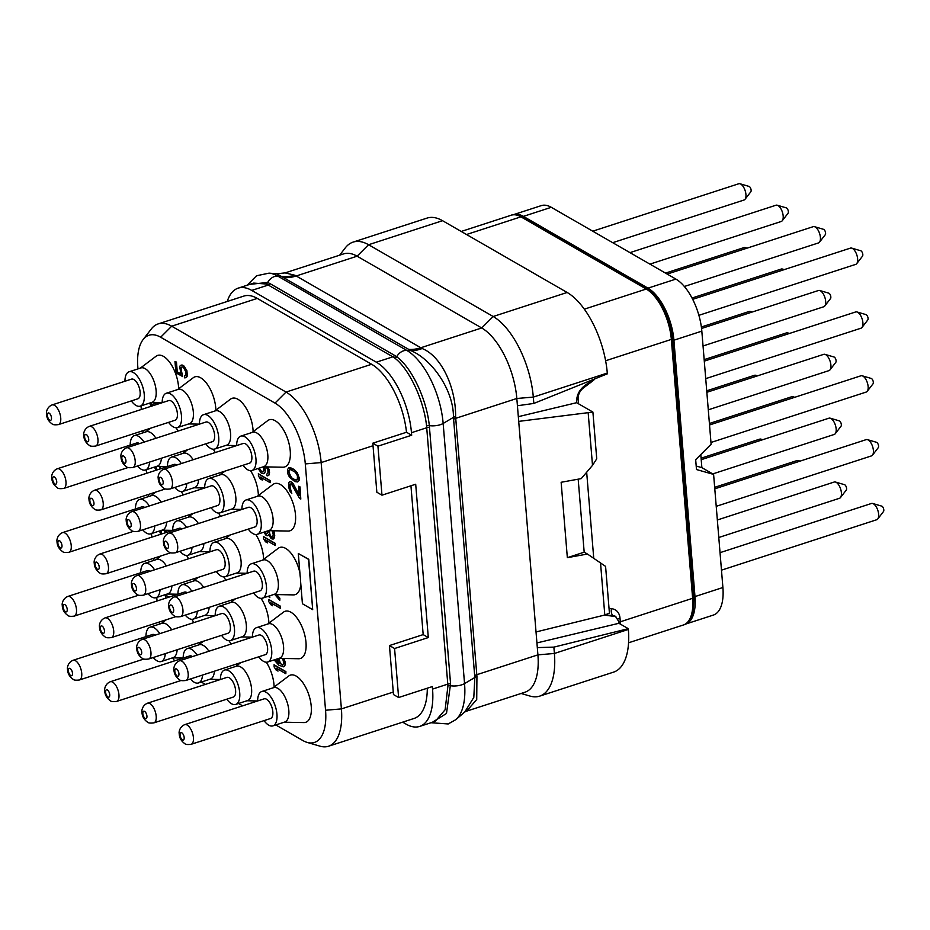 <?xml version="1.0" encoding="UTF-8"?>
<svg xmlns="http://www.w3.org/2000/svg" width="930" height="930" viewBox="0 0 930 930"><rect width="100%" height="100%" fill="white"/><g stroke="black" fill="none" stroke-linecap="round" stroke-linejoin="round"><path stroke-width="1.4" d="M410.944 485.786L423.173 634.609L389.449 645.56L393.274 692.06A57.904 26.738 -108 0 1 393.448 694.547L398.61 697.523L432.334 686.573L432.543 689.084A57.904 26.738 72 0 1 419.651 726.423A57.904 26.738 72 0 1 406.096 724.133L402.655 722.157M227.245 301.471A57.904 26.738 72 0 1 238.196 288.137A57.904 26.738 72 0 1 251.739 290.416L376.336 362.189A57.904 26.738 72 0 1 411.467 432.706L411.676 435.228L406.503 432.252A57.904 26.738 -108 0 0 371.628 364.269L257.285 298.402A57.904 26.738 -108 0 0 243.741 296.112L158.147 323.919A57.904 26.738 72 0 1 171.69 326.198L286.033 392.065A57.904 26.738 72 0 1 321.152 462.582L341.403 708.904A57.904 26.738 72 0 1 328.511 746.244A57.904 26.738 72 0 1 320.036 746.174L307.109 742.396A49.941 23.064 72 0 1 302.738 740.478L275.757 724.935M328.511 746.244L414.106 718.437A57.904 26.738 -108 0 0 427.3 688.212M137.966 368.908L137.849 367.466A49.941 23.064 72 0 1 143.092 339.601A49.941 23.064 72 0 1 160.657 337.23L275.001 403.097A49.941 23.064 72 0 1 305.296 463.919L325.547 710.241A49.941 23.064 72 0 1 307.109 742.396M242.614 705.847L238.533 703.487M205.391 684.399L201.299 682.039M174.607 660.846A49.941 23.064 72 0 1 172.655 657.87M159.553 624.077A49.941 23.064 72 0 1 159.181 622.054M157.054 601.013L156.752 597.42M153.717 560.43L153.543 558.337M151.799 537.168L151.509 533.576M148.463 496.585L148.3 494.493M146.556 473.324L146.254 469.731M143.22 432.752L143.046 430.66M141.302 409.479L141.011 405.887M143.092 339.601L151.334 328.941A57.904 26.738 72 0 1 158.147 323.919M398.61 697.523L394.576 648.512L428.312 637.562L415.698 484.239L381.974 495.19L376.848 492.237L373.023 445.737A57.904 26.738 -108 0 0 372.779 443.203L406.503 432.252M381.974 495.19L377.94 446.179L372.779 443.203M377.94 446.179L411.676 435.228M376.336 362.189L392.855 356.829L394.866 358.19C408.863 368.664 423.778 399.726 426.568 425.94L447.935 685.922L445.133 709.73L435.17 721.378L419.651 726.423M238.196 288.137L253.716 283.092L266.073 283.999L268.259 285.057L251.739 290.416M432.543 689.084L447.818 684.12A2.755 1.116 175.3 0 1 450.573 683.887L446.493 713.473L432.322 722.296M249.856 284.348L267.677 282.464L269.956 283.604A2.755 2.174 119.9 0 1 268.259 285.057L392.855 356.829A2.755 2.174 119.9 0 0 394.553 355.376L396.68 356.771C411.293 367.048 426.661 398.854 429.311 425.626L450.573 683.887M276.791 273.769L269.061 273.141A59.985 27.702 72 0 1 277.768 276.094L281.976 276.373A41.164 35.793 119.1 0 0 294.973 275.268L285.092 272.897L276.791 273.769L410.979 350.68C431.95 359.399 453.759 390.216 453.445 417.361L474.823 677.505L473.812 697.407L464.814 711.927L455.84 719.634A59.985 27.702 72 0 0 464.547 683.608A11.032 4.452 175.3 0 1 450.701 685.77A2.755 1.163 177.5 0 0 447.935 685.922M266.073 283.999A2.755 2.174 111.7 0 0 267.677 282.464A11.032 8.707 119.9 0 1 277.768 276.094L406.759 350.401L410.979 350.68A41.164 28.551 120.5 0 0 422.139 348.518C441.89 356.376 455.991 388.182 455.595 416.675L476.939 676.342L476.718 699.558L466.535 711.183L525.008 692.199A57.904 26.738 72 0 0 537.912 654.86L516.824 398.482L533.308 397.098A66.17 30.551 -108 0 0 493.167 316.502L567.149 292.473A66.17 30.551 -108 0 1 607.29 373.07L607.348 373.825L533.832 403.434L533.308 397.098L607.29 373.07M294.973 275.268L422.139 348.518M285.092 272.897L343.565 253.913A57.904 26.738 72 0 1 357.108 256.192L296.066 276.024A41.362 32.655 119.9 0 1 283.952 277.617M408.549 349.401A41.362 32.655 119.9 0 0 420.674 347.797L481.705 327.965L357.108 256.192L368.571 244.73A66.17 30.551 -108 0 0 353.086 242.114A66.17 30.551 -108 0 0 345.297 247.868L339.648 255.18M567.149 292.473L442.552 220.701L368.571 244.73L493.167 316.502L481.705 327.965A57.904 26.738 72 0 1 516.824 398.482L455.665 418.349A8.277 3.336 175.3 0 0 453.538 419.279M521.102 693.466L529.972 696.059A66.17 30.551 -108 0 0 539.656 696.14A66.17 30.551 -108 0 0 554.396 653.465L553.873 647.117L537.308 647.606M536.924 642.932L618.915 623.286L628.296 628.68L553.873 647.117M628.296 628.68L628.366 629.436A66.17 30.551 -108 0 1 613.626 672.111L539.656 696.14M604.907 614.974L613.172 615.637A8.277 6.533 -60.1 0 1 615.416 616.323L618.775 621.519L618.915 623.286M592.689 379.731L584.598 385.729C578.995 390.205 576.333 395.866 576.635 402.702L592.898 412.071L518.707 421.383M518.324 416.675L576.635 402.702M442.552 220.701A66.17 30.551 -108 0 0 427.068 218.085L353.086 242.114M517.429 405.747L533.832 403.434M536.029 631.958L604.802 615.009L609.429 613.149L605.581 566.393L587.446 554.036L567.347 557.675L561.139 482.275L581.238 478.625L592.503 465.36L588.213 413.234M593.747 558.302L586.667 472.231M592.503 465.36L596.735 458.816L592.898 412.071M615.893 616.602L604.43 615.102M685.166 624.228A42.733 19.728 -108 0 0 685.468 624.135A42.733 19.728 -108 0 0 694.989 596.572L673.913 340.206A42.733 19.728 -108 0 0 647.989 288.149L523.381 216.376A42.733 19.728 -108 0 0 513.383 214.691A42.733 19.728 -108 0 0 513.104 214.784M685.468 624.135L713.38 615.067A42.733 19.728 -108 0 0 722.901 587.516L713.601 474.405L696.477 469.534L695.675 459.687L711.113 444.238L701.825 331.138A42.733 19.728 -108 0 0 675.901 279.093L551.292 207.309A42.733 19.728 -108 0 0 541.295 205.623L513.383 214.691M713.601 474.405L701.871 467.651L700.79 454.561M701.871 467.651L696.198 466.035M692.699 299.344L850.45 248.112A8.544 3.941 72 0 1 851.706 248.112A8.544 3.941 72 0 1 852.45 248.45A8.544 3.941 -108 0 1 857.053 255.704A8.544 3.941 -108 0 1 856.739 263.62A8.544 3.941 -108 0 1 855.74 264.364L698.883 315.317M856.739 263.62L862.505 256.169A2.976 1.372 -108 0 0 862.61 253.402A2.976 1.372 -108 0 0 861.017 250.879A2.976 1.372 72 0 0 860.75 250.763L851.706 248.112M704.289 361.131L855.705 311.945A8.544 3.941 72 0 1 856.949 311.957A8.544 3.941 72 0 1 857.704 312.282A8.544 3.941 -108 0 1 862.308 319.548A8.544 3.941 -108 0 1 861.994 327.465A8.544 3.941 -108 0 1 860.982 328.209L705.719 378.638M861.994 327.465L867.748 320.001A2.976 1.372 -108 0 0 867.864 317.246A2.976 1.372 -108 0 0 866.26 314.724A2.976 1.372 72 0 0 866.004 314.607L856.949 311.957M709.532 424.975L860.948 375.79A8.544 3.941 72 0 1 862.203 375.801A8.544 3.941 72 0 1 862.947 376.127A8.544 3.941 -108 0 1 867.551 383.393A8.544 3.941 -108 0 1 867.237 391.309A8.544 3.941 -108 0 1 866.237 392.053L710.973 442.482M867.237 391.309L873.003 383.846A2.976 1.372 -108 0 0 873.107 381.091A2.976 1.372 -108 0 0 871.515 378.568A2.976 1.372 72 0 0 871.247 378.452L862.203 375.801M714.786 488.82L866.202 439.634A8.544 3.941 72 0 1 867.446 439.646A8.544 3.941 72 0 1 868.202 439.971A8.544 3.941 -108 0 1 872.805 447.225A8.544 3.941 -108 0 1 872.491 455.154A8.544 3.941 -108 0 1 871.48 455.898L716.228 506.327M872.491 455.154L878.246 447.69A2.976 1.372 -108 0 0 878.362 444.935A2.976 1.372 -108 0 0 876.758 442.401A2.976 1.372 72 0 0 876.502 442.296L867.446 439.646M720.029 552.664L871.445 503.479A8.544 3.941 72 0 1 872.7 503.49A8.544 3.941 72 0 1 873.444 503.816A8.544 3.941 -108 0 1 878.048 511.07A8.544 3.941 -108 0 1 877.734 518.998A8.544 3.941 -108 0 1 876.734 519.731L721.471 570.16M877.734 518.998L883.5 511.535A2.976 1.372 -108 0 0 883.605 508.78A2.976 1.372 -108 0 0 882.012 506.246A2.976 1.372 72 0 0 881.745 506.129L872.7 503.49M667.205 274.083L813.215 226.664A8.544 3.941 72 0 1 814.471 226.664A8.544 3.941 72 0 1 815.226 227.001A8.544 3.941 -108 0 1 819.818 234.255A8.544 3.941 -108 0 1 819.504 242.172A8.544 3.941 -108 0 1 818.505 242.916L684.352 286.487M819.504 242.172L825.27 234.72A2.976 1.372 -108 0 0 825.387 231.954A2.976 1.372 -108 0 0 823.782 229.431A2.976 1.372 72 0 0 823.515 229.315L814.471 226.664M701.557 328.476L818.47 290.497A8.544 3.941 72 0 1 819.725 290.509A8.544 3.941 72 0 1 820.469 290.834A8.544 3.941 -108 0 1 825.073 298.1A8.544 3.941 -108 0 1 824.759 306.017A8.544 3.941 -108 0 1 823.748 306.761L703.034 345.972M824.759 306.017L830.525 298.553A2.976 1.372 -108 0 0 830.63 295.798A2.976 1.372 -108 0 0 829.025 293.276A2.976 1.372 72 0 0 828.769 293.159L819.725 290.509M706.846 392.309L823.724 354.342A8.544 3.941 72 0 1 824.968 354.353A8.544 3.941 72 0 1 825.724 354.679A8.544 3.941 -108 0 1 830.316 361.944A8.544 3.941 -108 0 1 830.002 369.861A8.544 3.941 -108 0 1 829.002 370.605L708.288 409.816M830.002 369.861L835.768 362.398A2.976 1.372 -108 0 0 835.884 359.643A2.976 1.372 -108 0 0 834.28 357.12A2.976 1.372 72 0 0 834.012 357.004L824.968 354.353M701.22 459.687L828.967 418.186A8.544 3.941 72 0 1 830.223 418.198A8.544 3.941 72 0 1 830.967 418.523A8.544 3.941 -108 0 1 835.57 425.777A8.544 3.941 -108 0 1 835.256 433.706A8.544 3.941 -108 0 1 834.245 434.45L712.74 473.916M835.256 433.706L841.022 426.242A2.976 1.372 -108 0 0 841.127 423.487A2.976 1.372 -108 0 0 839.523 420.953A2.976 1.372 72 0 0 839.267 420.848L830.223 418.198M717.344 519.986L834.222 482.031A8.544 3.941 72 0 1 835.466 482.042A8.544 3.941 72 0 1 836.221 482.368A8.544 3.941 -108 0 1 840.813 489.622A8.544 3.941 -108 0 1 840.499 497.55A8.544 3.941 -108 0 1 839.499 498.282L718.785 537.494M840.499 497.55L846.265 490.087A2.976 1.372 -108 0 0 846.381 487.332A2.976 1.372 -108 0 0 844.777 484.797A2.976 1.372 72 0 0 844.51 484.681L835.466 482.042M629.982 252.635L775.992 205.216A8.544 3.941 72 0 1 777.236 205.216A8.544 3.941 72 0 1 777.992 205.542A8.544 3.941 -108 0 1 782.595 212.807A8.544 3.941 -108 0 1 782.269 220.724A8.544 3.941 -108 0 1 781.27 221.468L649.931 264.132M782.269 220.724L788.036 213.272A2.976 1.372 -108 0 0 788.152 210.506A2.976 1.372 -108 0 0 786.548 207.983A2.976 1.372 72 0 0 786.28 207.867L777.236 205.216M692.013 298.03L781.235 269.049A8.544 3.941 72 0 1 782.49 269.061A8.544 3.941 72 0 1 783.234 269.386A8.544 3.941 -108 0 1 783.792 269.758M704.161 359.631L786.489 332.894A8.544 3.941 72 0 1 787.733 332.905A8.544 3.941 72 0 1 788.489 333.231A8.544 3.941 -108 0 1 789.035 333.603M709.416 423.476L791.732 396.738A8.544 3.941 72 0 1 792.988 396.75A8.544 3.941 72 0 1 793.732 397.075A8.544 3.941 -108 0 1 794.29 397.447M714.659 487.32L796.987 460.583A8.544 3.941 72 0 1 798.231 460.594A8.544 3.941 72 0 1 798.986 460.92A8.544 3.941 -108 0 1 799.533 461.292M592.747 231.186L738.757 183.756A8.544 3.941 72 0 1 740.001 183.768A8.544 3.941 72 0 1 740.757 184.094A8.544 3.941 -108 0 1 745.36 191.359A8.544 3.941 -108 0 1 745.046 199.276A8.544 3.941 -108 0 1 744.035 200.02L612.696 242.684M745.046 199.276L750.801 191.813A2.976 1.372 -108 0 0 750.917 189.057A2.976 1.372 -108 0 0 749.313 186.535A2.976 1.372 72 0 0 749.057 186.419L740.001 183.768M665.508 273.106L744 247.601A8.544 3.941 72 0 1 745.256 247.613A8.544 3.941 72 0 1 746 247.938A8.544 3.941 -108 0 1 746.558 248.31M701.36 327L749.255 311.445A8.544 3.941 72 0 1 750.498 311.457A8.544 3.941 72 0 1 751.254 311.783A8.544 3.941 -108 0 1 751.8 312.154M706.73 390.809L754.497 375.29A8.544 3.941 72 0 1 755.753 375.301A8.544 3.941 72 0 1 756.497 375.627A8.544 3.941 -108 0 1 757.055 375.999M701.092 458.188L759.752 439.134A8.544 3.941 72 0 1 760.996 439.146A8.544 3.941 72 0 1 761.751 439.472A8.544 3.941 -108 0 1 762.298 439.844M604.802 615.009L600.524 562.883M587.446 554.036L584.214 552.176L567.347 557.675M578.181 479.183L584.18 552.211M389.449 645.56L394.576 648.512M423.173 634.609L428.312 637.562M263.155 466.837L282.906 467.209A24.819 11.462 -108 0 0 290.241 450.945A24.819 11.462 -108 0 0 281.36 426.614A24.819 11.462 -108 0 0 267.759 420.593L252.007 432.497M268.41 530.681L288.149 531.053A24.819 11.462 -108 0 0 295.496 514.79A24.819 11.462 -108 0 0 286.614 490.459A24.819 11.462 -108 0 0 273.013 484.437L257.25 496.329M282.732 664.996L280.5 663.706L278.872 658.382L298.646 658.731A24.819 11.462 -108 0 0 305.993 642.467A24.819 11.462 -108 0 0 297.112 618.136A24.819 11.462 -108 0 0 283.511 612.126L267.747 624.018M284.15 722.215L303.901 722.575A24.819 11.462 -108 0 0 311.236 706.312A24.819 11.462 -108 0 0 302.355 681.981A24.819 11.462 -108 0 0 288.753 675.971L273.002 687.863M253.123 431.648A24.819 11.462 -108 0 0 253.007 429.497A24.819 11.462 -108 0 0 244.125 405.166A24.819 11.462 -108 0 0 230.535 399.144L214.772 411.048M258.377 495.481A24.819 11.462 -108 0 0 258.261 493.342A24.819 11.462 -108 0 0 250.542 470.685M263.62 559.325A24.819 11.462 -108 0 0 263.504 557.175A24.819 11.462 -108 0 0 255.797 534.529M268.875 623.17A24.819 11.462 -108 0 0 268.758 621.019A24.819 11.462 -108 0 0 261.039 598.362M274.118 687.014A24.819 11.462 -108 0 0 274.001 684.864A24.819 11.462 -108 0 0 266.294 662.207M215.888 410.2A24.819 11.462 -108 0 0 215.772 408.049A24.819 11.462 -108 0 0 206.902 383.718A24.819 11.462 -108 0 0 193.301 377.696L177.537 389.6M221.142 474.033A24.819 11.462 -108 0 0 221.061 472.394M215.26 452.538A24.819 11.462 -108 0 0 213.307 449.237M226.397 537.877A24.819 11.462 -108 0 0 226.316 536.238M220.515 516.383A24.819 11.462 -108 0 0 218.562 513.081M231.64 601.722A24.819 11.462 -108 0 0 231.558 600.083M225.757 580.227A24.819 11.462 -108 0 0 223.805 576.914M236.894 665.566A24.819 11.462 -108 0 0 236.813 663.927M231.012 644.072A24.819 11.462 -108 0 0 229.059 640.758M178.665 388.74A24.819 11.462 -108 0 0 178.537 386.601A24.819 11.462 -108 0 0 169.667 362.27A24.819 11.462 -108 0 0 156.066 356.248L140.302 368.141M183.907 452.585A24.819 11.462 -108 0 0 183.826 450.945M178.037 431.09A24.819 11.462 -108 0 0 176.084 427.788M189.162 516.429A24.819 11.462 -108 0 0 189.081 514.79M183.28 494.934A24.819 11.462 -108 0 0 181.327 491.621M194.405 580.274A24.819 11.462 -108 0 0 194.324 578.634M188.534 558.779A24.819 11.462 -108 0 0 186.581 555.466M199.659 644.118A24.819 11.462 -108 0 0 199.578 642.479M193.777 622.623A24.819 11.462 -108 0 0 191.824 619.31M169.051 597.106L165.075 594.816L165.807 598.164M171.004 530.925L170.353 530.332M166.726 532.32L165.621 530.251M161.774 533.925L160.983 530.495M157.193 469.871L155.81 466.627M160.657 468.743L160.611 466.407M165.156 467.279L164.831 466.488M157.263 404.294L157.124 402.597M155.566 404.015L152.985 402.527M180.897 373.906L177.258 371.814L176.456 362.096L174.98 361.445L175.921 372.849L182.64 376.511L181.059 368.896L182.082 366.815M185.454 375.708L184.489 375.86L184.652 377.871L186.512 377.348L187.116 376.104L186.674 370.745L184.71 367.059L182.408 365.095L180.304 365.478L179.688 366.722L181.013 374.186L177.026 371.884L176.223 362.165L174.98 361.445M185.593 377.778L187.349 376.034L186.907 370.663L183.64 365.595L181.222 365.037M285.836 673.692L285.905 671.6L274.176 664.845L274.106 666.938L276.024 669.949L278.012 671.1L276.105 668.089L285.836 673.692L285.673 671.681L273.943 664.927M278.012 671.1L276.547 668.345M278.942 663.45L275.35 659.521M274.176 659.905L278.709 665.113L283.371 666.845L285.126 665.09L284.045 658.463M280.465 608.336L280.523 606.255L268.805 599.501L268.735 601.582L270.642 604.605L272.641 605.756L270.735 602.733L280.465 608.336L280.29 606.325L268.572 599.571M272.641 605.756L271.176 602.989M268.293 596.269L269.828 597.537L269.688 595.816M274.827 594.549L279.802 600.292L279.872 598.211L276.721 594.584M275.292 545.503L275.361 543.422L263.632 536.657L263.562 538.749L265.48 541.76L267.48 542.911L265.562 539.9L275.292 545.503L275.129 543.492L263.399 536.738M267.48 542.911L266.003 540.156M263.829 532.169L266.143 535.448L267.84 535.785L268.7 534.68L271.165 538.656L273.106 539.133L274.734 535.703L273.711 530.786M270.13 482.67L270.2 480.577L258.47 473.823L258.401 475.916L260.319 478.927L262.307 480.078L260.4 477.055L270.13 482.67L269.967 480.659L258.238 473.905M262.307 480.078L260.842 477.311M266.364 466.906L267.921 470.22L267.91 473.091L266.805 474.044L266.945 475.718L267.666 475.823L268.817 475.311L269.537 472.533L267.921 466.93M258.18 468.464L261.26 473.091L263.446 473.707L265.213 471.963L264.771 466.872M300.797 499.061L300.041 486.913L298.565 486.274L299.332 495.655L291.322 482.112L289.858 481.577L288.974 482.345L288.602 486.611L289.66 490.726L291.788 493.551L289.776 486.32L290.3 484.065L291.497 484.123L299.553 498.341L300.797 499.061L299.809 486.995L298.565 486.274M299.286 495.062L293.392 484.042L291.555 482.031L289.858 481.577M291.788 493.551L290.114 487.587L290.114 484.716L290.997 483.833M297.728 481.961L299.239 480.078L299.321 478.206L297.193 472.51L294.089 469.441L290.625 467.767L288.73 467.837L287.451 469.662L287.777 473.684L289.497 477.218L294.845 481.577L297.728 481.961L299.007 480.147L297.798 474.021L293.857 469.522L288.73 467.837M312.689 609.662L308.783 559.325L298.298 553.49L300.134 575.81A24.726 11.416 -108 0 1 300.46 578.681A24.726 11.416 -108 0 1 300.588 581.424L302.424 603.756L312.689 609.662L308.551 559.395L298.298 553.49M299.89 572.892A24.819 11.462 -108 0 0 278.256 548.282L262.504 560.174M273.653 594.526L293.403 594.886A24.819 11.462 -108 0 0 300.797 583.912M251.925 470.487L263.783 466.639A18.054 8.335 -108 0 0 267.805 454.991A18.054 8.335 72 0 0 252.635 432.287L240.765 436.135A18.054 8.335 72 0 1 255.948 458.85A18.054 8.335 -108 0 1 251.925 470.487A18.054 8.335 -108 0 1 243.044 465.256M225.932 445.389L236.65 445.586A18.054 8.335 72 0 1 240.765 436.135M243.149 443.482A10.335 4.778 72 0 1 245.567 443.889A10.335 4.778 72 0 1 251.507 454.189A10.335 4.778 72 0 1 249.542 463.152L170.132 488.948A10.335 4.778 -108 0 0 172.096 479.985A10.335 4.778 -108 0 0 166.156 469.685A10.335 4.778 72 0 0 163.738 469.278L243.149 443.482M161.425 484.518A3.86 1.779 -108 0 0 163.18 482.182A3.86 1.779 -108 0 0 160.844 477.474A3.86 1.779 72 0 0 159.077 479.81A3.86 1.779 72 0 0 161.425 484.518M257.18 534.332L269.037 530.484A18.054 8.335 -108 0 0 273.06 518.835A18.054 8.335 72 0 0 257.877 496.132L246.02 499.98A18.054 8.335 72 0 1 261.202 522.695A18.054 8.335 -108 0 1 257.18 534.332A18.054 8.335 -108 0 1 248.287 529.1M241.905 509.442A18.054 8.335 72 0 1 246.02 499.98M248.403 507.327A10.335 4.778 72 0 1 250.821 507.734A10.335 4.778 72 0 1 256.761 518.033A10.335 4.778 72 0 1 254.785 526.996L175.375 552.78A10.335 4.778 -108 0 0 177.351 543.818A10.335 4.778 -108 0 0 171.411 533.529A10.335 4.778 72 0 0 168.993 533.123L248.403 507.327M166.668 548.351A3.86 1.779 -108 0 0 168.435 546.015A3.86 1.779 -108 0 0 166.086 541.318A3.86 1.779 72 0 0 164.331 543.655A3.86 1.779 72 0 0 166.668 548.351M267.677 662.021L279.535 658.161A18.054 8.335 -108 0 0 283.557 646.524A18.054 8.335 72 0 0 268.375 623.821L256.517 627.669A18.054 8.335 72 0 1 271.7 650.372A18.054 8.335 -108 0 1 267.677 662.021A18.054 8.335 -108 0 1 258.784 656.789M241.672 636.922L252.402 637.12A18.054 8.335 72 0 1 256.517 627.669M258.9 635.016A10.335 4.778 72 0 1 261.318 635.423A10.335 4.778 72 0 1 267.259 645.711A10.335 4.778 72 0 1 265.283 654.673L185.872 680.469A10.335 4.778 -108 0 0 187.848 671.507A10.335 4.778 -108 0 0 181.908 661.207A10.335 4.778 72 0 0 179.49 660.8L258.9 635.016M177.165 676.04A3.86 1.779 -108 0 0 178.932 673.704A3.86 1.779 -108 0 0 176.584 669.007A3.86 1.779 72 0 0 174.828 671.344A3.86 1.779 72 0 0 177.165 676.04M272.92 725.865L284.778 722.006A18.054 8.335 -108 0 0 288.812 710.369A18.054 8.335 72 0 0 273.629 687.654L261.76 691.513A18.054 8.335 72 0 1 276.942 714.217A18.054 8.335 -108 0 1 272.92 725.865A18.054 8.335 -108 0 1 264.039 720.634M246.927 700.767L257.645 700.964A18.054 8.335 72 0 1 261.76 691.513M264.143 698.849A10.335 4.778 72 0 1 266.573 699.255A10.335 4.778 72 0 1 272.502 709.555A10.335 4.778 72 0 1 270.537 718.518L191.127 744.314A10.335 4.778 -108 0 0 193.091 735.351A10.335 4.778 -108 0 0 187.151 725.051A10.335 4.778 72 0 0 184.733 724.644L264.143 698.849M182.419 739.885A3.86 1.779 -108 0 0 184.175 737.548A3.86 1.779 -108 0 0 181.838 732.852A3.86 1.779 72 0 0 180.071 735.188A3.86 1.779 72 0 0 182.419 739.885M214.691 449.039L226.56 445.191A18.054 8.335 -108 0 0 230.582 433.543A18.054 8.335 72 0 0 215.4 410.839L203.531 414.687A18.054 8.335 72 0 1 218.713 437.402A18.054 8.335 -108 0 1 214.691 449.039A18.054 8.335 -108 0 1 205.809 443.808M188.697 423.941L199.415 424.138A18.054 8.335 72 0 1 203.531 414.687M205.925 422.034A10.335 4.778 72 0 1 208.343 422.441A10.335 4.778 72 0 1 214.272 432.741A10.335 4.778 72 0 1 212.307 441.704L132.897 467.499A10.335 4.778 -108 0 0 134.862 458.537A10.335 4.778 -108 0 0 128.921 448.237A10.335 4.778 72 0 0 126.503 447.83L205.925 422.034M124.19 463.07A3.86 1.779 -108 0 0 125.945 460.734A3.86 1.779 -108 0 0 123.609 456.026A3.86 1.779 72 0 0 121.842 458.362A3.86 1.779 72 0 0 124.19 463.07M219.945 512.883L231.803 509.036A18.054 8.335 -108 0 0 235.825 497.387A18.054 8.335 72 0 0 220.643 474.684L208.785 478.531A18.054 8.335 72 0 1 223.967 501.247A18.054 8.335 -108 0 1 219.945 512.883A18.054 8.335 -108 0 1 211.052 507.652M204.67 487.994A18.054 8.335 72 0 1 208.785 478.531M211.168 485.879A10.335 4.778 72 0 1 213.586 486.285A10.335 4.778 72 0 1 219.527 496.585A10.335 4.778 72 0 1 217.562 505.548L138.14 531.332A10.335 4.778 -108 0 0 140.116 522.369A10.335 4.778 -108 0 0 134.176 512.081A10.335 4.778 72 0 0 131.758 511.674L211.168 485.879M129.433 526.903A3.86 1.779 -108 0 0 131.2 524.567A3.86 1.779 -108 0 0 128.852 519.87A3.86 1.779 72 0 0 127.096 522.207A3.86 1.779 72 0 0 129.433 526.903M225.188 576.728L237.057 572.88A18.054 8.335 -108 0 0 241.079 561.232A18.054 8.335 72 0 0 225.897 538.528L214.028 542.376A18.054 8.335 72 0 1 229.21 565.08A18.054 8.335 -108 0 1 225.188 576.728A18.054 8.335 -108 0 1 216.306 571.497M199.194 551.63L209.913 551.827A18.054 8.335 72 0 1 214.028 542.376M216.423 549.723A10.335 4.778 72 0 1 218.841 550.13A10.335 4.778 72 0 1 224.769 560.418A10.335 4.778 72 0 1 222.805 569.381L143.394 595.177A10.335 4.778 -108 0 0 145.359 586.214A10.335 4.778 -108 0 0 139.43 575.926A10.335 4.778 72 0 0 137.001 575.519L216.423 549.723M134.687 590.748A3.86 1.779 -108 0 0 136.443 588.411A3.86 1.779 -108 0 0 134.106 583.715A3.86 1.779 72 0 0 132.339 586.051A3.86 1.779 72 0 0 134.687 590.748M230.442 640.572L242.3 636.713A18.054 8.335 -108 0 0 246.322 625.076A18.054 8.335 72 0 0 231.14 602.361L219.282 606.221A18.054 8.335 72 0 1 234.465 628.924A18.054 8.335 -108 0 1 230.442 640.572A18.054 8.335 -108 0 1 221.549 635.341M204.437 615.474L215.167 615.672A18.054 8.335 72 0 1 219.282 606.221M221.666 613.567A10.335 4.778 72 0 1 224.084 613.974A10.335 4.778 72 0 1 230.024 624.263A10.335 4.778 72 0 1 228.059 633.225L148.637 659.021A10.335 4.778 -108 0 0 150.614 650.058A10.335 4.778 -108 0 0 144.673 639.759A10.335 4.778 72 0 0 142.255 639.352L221.666 613.567M139.93 654.592A3.86 1.779 -108 0 0 141.697 652.256A3.86 1.779 -108 0 0 139.349 647.559A3.86 1.779 72 0 0 137.594 649.896A3.86 1.779 72 0 0 139.93 654.592M235.685 704.417L247.554 700.557A18.054 8.335 -108 0 0 251.577 688.921A18.054 8.335 72 0 0 236.394 666.206L224.525 670.065A18.054 8.335 72 0 1 239.708 692.769A18.054 8.335 -108 0 1 235.685 704.417A18.054 8.335 -108 0 1 226.804 699.186M209.692 679.319L220.41 679.516A18.054 8.335 72 0 1 224.525 670.065M226.92 677.4A10.335 4.778 72 0 1 229.338 677.807A10.335 4.778 72 0 1 235.267 688.107A10.335 4.778 72 0 1 233.302 697.07L153.892 722.866A10.335 4.778 -108 0 0 155.856 713.903A10.335 4.778 -108 0 0 149.928 703.603A10.335 4.778 72 0 0 147.498 703.196L226.92 677.4M145.185 718.437A3.86 1.779 -108 0 0 146.94 716.1A3.86 1.779 -108 0 0 144.603 711.404A3.86 1.779 72 0 0 142.836 713.74A3.86 1.779 72 0 0 145.185 718.437M177.456 427.591L189.325 423.743A18.054 8.335 -108 0 0 193.347 412.095A18.054 8.335 72 0 0 178.165 389.391L166.307 393.239A18.054 8.335 72 0 1 181.478 415.954A18.054 8.335 -108 0 1 177.456 427.591A18.054 8.335 -108 0 1 168.574 422.36M151.462 402.492L162.18 402.69A18.054 8.335 72 0 1 166.307 393.239M168.69 400.586A10.335 4.778 72 0 1 171.108 400.993A10.335 4.778 72 0 1 177.049 411.293A10.335 4.778 72 0 1 175.073 420.255L95.662 446.051A10.335 4.778 -108 0 0 97.627 437.088A10.335 4.778 -108 0 0 91.698 426.789A10.335 4.778 72 0 0 89.28 426.382L168.69 400.586M86.955 441.622A3.86 1.779 -108 0 0 88.722 439.286A3.86 1.779 -108 0 0 86.374 434.577A3.86 1.779 72 0 0 84.607 436.914A3.86 1.779 72 0 0 86.955 441.622M174.77 487.436A18.054 8.335 -108 0 0 182.71 491.435L194.568 487.587A18.054 8.335 -108 0 0 198.636 479.682M167.435 466.546A18.054 8.335 72 0 1 171.55 457.083L183.408 453.236A18.054 8.335 72 0 1 193.161 459.722M171.55 457.083A18.054 8.335 72 0 1 181.292 463.57M182.71 491.435A18.054 8.335 -108 0 0 186.779 483.53M165.389 488.948L100.917 509.884A10.335 4.778 -108 0 0 102.881 500.921A10.335 4.778 -108 0 0 96.941 490.633A10.335 4.778 72 0 0 94.523 490.226L173.933 464.43A10.335 4.778 72 0 1 176.351 464.837A10.335 4.778 72 0 1 176.712 465.058M92.198 505.455A3.86 1.779 -108 0 0 93.965 503.118A3.86 1.779 -108 0 0 91.628 498.422A3.86 1.779 72 0 0 89.861 500.759A3.86 1.779 72 0 0 92.198 505.455M180.025 551.281A18.054 8.335 -108 0 0 187.953 555.28L199.822 551.432A18.054 8.335 -108 0 0 203.891 543.527M161.959 530.181L172.678 530.379A18.054 8.335 72 0 1 176.805 520.928L188.662 517.08A18.054 8.335 72 0 1 198.404 523.567M176.805 520.928A18.054 8.335 72 0 1 186.546 527.415M187.953 555.28A18.054 8.335 -108 0 0 192.022 547.375M170.632 552.792L106.159 573.729A10.335 4.778 -108 0 0 108.124 564.766A10.335 4.778 -108 0 0 102.195 554.478A10.335 4.778 72 0 0 99.777 554.059L179.188 528.275A10.335 4.778 72 0 1 181.606 528.682A10.335 4.778 72 0 1 181.966 528.903M97.452 569.3A3.86 1.779 -108 0 0 99.219 566.963A3.86 1.779 -108 0 0 96.871 562.266A3.86 1.779 72 0 0 95.104 564.603A3.86 1.779 72 0 0 97.452 569.3M185.268 615.125A18.054 8.335 -108 0 0 193.208 619.124L205.065 615.265A18.054 8.335 -108 0 0 209.134 607.371M167.202 594.026L177.932 594.224A18.054 8.335 72 0 1 182.048 584.772L193.905 580.913A18.054 8.335 72 0 1 203.658 587.411M182.048 584.772A18.054 8.335 72 0 1 191.789 591.259M193.208 619.124A18.054 8.335 -108 0 0 197.276 611.219M175.886 616.637L111.414 637.573A10.335 4.778 -108 0 0 113.379 628.61A10.335 4.778 -108 0 0 107.438 618.311A10.335 4.778 72 0 0 105.02 617.904L184.431 592.108A10.335 4.778 72 0 1 186.849 592.526A10.335 4.778 72 0 1 187.209 592.747M102.695 633.144A3.86 1.779 -108 0 0 104.462 630.807A3.86 1.779 -108 0 0 102.126 626.111A3.86 1.779 72 0 0 100.359 628.448A3.86 1.779 72 0 0 102.695 633.144M190.522 678.958A18.054 8.335 -108 0 0 198.45 682.969L210.32 679.109A18.054 8.335 -108 0 0 214.388 671.204M172.457 657.87L183.175 658.068A18.054 8.335 72 0 1 187.302 648.617L199.16 644.757A18.054 8.335 72 0 1 208.901 651.256M187.302 648.617A18.054 8.335 72 0 1 197.044 655.104M198.45 682.969A18.054 8.335 -108 0 0 202.519 675.064M181.129 680.469L116.657 701.418A10.335 4.778 -108 0 0 118.622 692.455A10.335 4.778 -108 0 0 112.693 682.155A10.335 4.778 72 0 0 110.275 681.748L189.685 655.952A10.335 4.778 72 0 1 192.103 656.359A10.335 4.778 72 0 1 192.464 656.592M107.95 696.989A3.86 1.779 -108 0 0 109.717 694.652A3.86 1.779 -108 0 0 107.369 689.955A3.86 1.779 72 0 0 105.613 692.292A3.86 1.779 72 0 0 107.95 696.989M140.221 406.143L152.09 402.295A18.054 8.335 -108 0 0 156.112 390.647A18.054 8.335 72 0 0 140.93 367.943L129.072 371.791A18.054 8.335 72 0 1 144.255 394.506A18.054 8.335 -108 0 1 140.221 406.143A18.054 8.335 -108 0 1 131.339 400.911M124.946 381.254A18.054 8.335 72 0 1 129.072 371.791M131.456 379.138A10.335 4.778 72 0 1 133.874 379.545A10.335 4.778 72 0 1 139.814 389.844A10.335 4.778 72 0 1 137.838 398.807L58.427 424.603A10.335 4.778 -108 0 0 60.404 415.64A10.335 4.778 -108 0 0 54.463 405.341A10.335 4.778 72 0 0 52.045 404.934L131.456 379.138M49.72 420.174A3.86 1.779 -108 0 0 51.487 417.837A3.86 1.779 -108 0 0 49.139 413.129A3.86 1.779 72 0 0 47.383 415.466A3.86 1.779 72 0 0 49.72 420.174M137.535 465.988A18.054 8.335 -108 0 0 145.475 469.987L157.333 466.139A18.054 8.335 -108 0 0 161.402 458.234M130.2 445.086A18.054 8.335 72 0 1 134.315 435.635L146.184 431.787A18.054 8.335 72 0 1 155.926 438.274M134.315 435.635A18.054 8.335 72 0 1 144.057 442.122M145.475 469.987A18.054 8.335 -108 0 0 149.544 462.082M128.154 467.499L63.682 488.436A10.335 4.778 -108 0 0 65.646 479.473A10.335 4.778 -108 0 0 59.706 469.185A10.335 4.778 72 0 0 57.288 468.778L136.698 442.982A10.335 4.778 72 0 1 139.116 443.389A10.335 4.778 72 0 1 139.477 443.61M54.975 484.007A3.86 1.779 -108 0 0 56.73 481.67A3.86 1.779 -108 0 0 54.393 476.974A3.86 1.779 72 0 0 52.626 479.31A3.86 1.779 72 0 0 54.975 484.007M142.79 529.833A18.054 8.335 -108 0 0 150.718 533.832L162.587 529.984A18.054 8.335 -108 0 0 166.656 522.079M135.443 508.931A18.054 8.335 72 0 1 139.57 499.48L151.427 495.632A18.054 8.335 72 0 1 161.169 502.119M139.57 499.48A18.054 8.335 72 0 1 149.311 505.967M150.718 533.832A18.054 8.335 -108 0 0 154.799 525.927M133.397 531.344L68.925 552.281A10.335 4.778 -108 0 0 70.901 543.318A10.335 4.778 -108 0 0 64.961 533.029A10.335 4.778 72 0 0 62.543 532.611L141.953 506.827A10.335 4.778 72 0 1 144.371 507.234A10.335 4.778 72 0 1 144.731 507.454M60.218 547.851A3.86 1.779 -108 0 0 61.985 545.515A3.86 1.779 -108 0 0 59.636 540.818A3.86 1.779 72 0 0 57.881 543.155A3.86 1.779 72 0 0 60.218 547.851M148.033 593.677A18.054 8.335 -108 0 0 155.973 597.676L167.83 593.817A18.054 8.335 -108 0 0 171.911 585.923M140.697 572.775A18.054 8.335 72 0 1 144.813 563.324L156.682 559.465A18.054 8.335 72 0 1 166.424 565.963M144.813 563.324A18.054 8.335 72 0 1 154.554 569.811M155.973 597.676A18.054 8.335 -108 0 0 160.041 589.771M138.651 595.188L74.179 616.125A10.335 4.778 -108 0 0 76.144 607.162A10.335 4.778 -108 0 0 70.203 596.862A10.335 4.778 72 0 0 67.785 596.456L147.196 570.66A10.335 4.778 72 0 1 149.614 571.078A10.335 4.778 72 0 1 149.974 571.299M65.472 611.696A3.86 1.779 -108 0 0 67.227 609.359A3.86 1.779 -108 0 0 64.891 604.663A3.86 1.779 72 0 0 63.124 606.999A3.86 1.779 72 0 0 65.472 611.696M153.287 657.51A18.054 8.335 -108 0 0 161.227 661.521L173.085 657.661A18.054 8.335 -108 0 0 177.153 649.756M145.952 636.62A18.054 8.335 72 0 1 150.067 627.169L161.925 623.309A18.054 8.335 72 0 1 171.666 629.796M150.067 627.169A18.054 8.335 72 0 1 159.809 633.656M161.227 661.521A18.054 8.335 -108 0 0 165.296 653.616M143.894 659.021L79.422 679.97A10.335 4.778 -108 0 0 81.398 671.007A10.335 4.778 -108 0 0 75.458 660.707A10.335 4.778 72 0 0 73.04 660.3L152.45 634.504A10.335 4.778 72 0 1 154.868 634.911A10.335 4.778 72 0 1 155.229 635.144M70.715 675.54A3.86 1.779 -108 0 0 72.482 673.204A3.86 1.779 -108 0 0 70.134 668.496A3.86 1.779 72 0 0 68.378 670.832A3.86 1.779 72 0 0 70.715 675.54M168.818 597.188L164.843 594.898M164.064 530.216L165.424 532.739M161.053 531.367L160.751 530.577M161.436 533.181L160.82 531.437M161.541 534.006L161.204 533.262M159.646 530.937L160.53 534.332M166.493 532.39L165.354 530.24M169.516 530.321L169.609 531.379M170.981 530.693L169.981 530.332M163.482 466.465L164.052 467.639M160.553 467.546L160.379 466.407M160.425 468.813L160.32 467.616M159.135 466.383L160.274 468.871M156.066 467.837L155.577 466.709M156.647 469.127L155.833 467.906M156.961 469.941L156.414 469.197M154.531 467.046L155.88 470.289M149.498 403.132L151.404 406.201M155.45 402.574L155.589 404.236L152.613 402.516M157.031 404.376L156.879 402.597M152.462 405.852L151.009 403.515L154.136 405.317M152.694 405.782L151.451 403.76M182.443 374.162L180.99 370.977L180.966 367.769L182.071 366.815L183.291 367.199L185.814 371.837L185.837 375.046L184.489 375.86M182.408 376.58L182.21 374.232M284.719 660.067L283.778 658.463M285.103 661.881L284.487 660.137M285.243 663.567L284.871 661.962M285.126 665.09L285.01 663.636M284.522 666.333L284.894 665.171M283.371 666.845L284.289 666.415M275.699 660.3L275.117 659.603M276.501 661.404L275.466 660.381M277.28 662.172L276.268 661.474M278.802 663.369L277.047 662.241M277.477 658.835L278.57 663.439M282.662 658.44L283.79 663.253L282.511 665.078L279.709 662.823L278.64 658.452M279.872 598.211L276.419 594.584M279.802 600.292L279.639 598.292M269.595 597.606L269.456 595.898M267.84 535.785L268.503 535.203M274.176 531.879L273.443 530.774M274.559 533.704L273.943 531.96M274.734 535.703L274.327 533.774M274.617 537.238L274.501 535.785M274.001 538.482L274.385 537.319M273.106 539.133L273.769 538.563M272.316 530.763L273.222 534.727L272.688 536.982L271.781 537.412L269.944 535.401L268.898 530.693M267.91 530.844L267.84 532.913L266.515 534.053L264.818 531.855M271.979 537.319L270.177 535.32L269.119 530.693M266.736 533.983L265.05 531.774M265.178 468.755L264.562 467.011M265.317 470.429L264.945 468.825M265.213 471.963L265.085 470.499M264.597 473.207L264.98 472.033M263.446 473.707L264.364 473.277M269.037 469.383L267.921 467.348M269.421 471.196L268.805 469.452M269.537 472.533L269.189 471.278M269.421 474.068L269.305 472.614M268.817 475.311L269.189 474.149M267.666 475.823L268.584 475.393M263.411 466.848L263.864 470.115L262.586 471.94L260.598 470.789L259.133 468.15M262.818 471.859L260.83 470.72L259.365 468.069M292.718 478.752L289.579 475.358L288.73 470.708L290.532 469.511L295.275 472.242L297.461 475.742L297.321 479.81L294.461 479.764L291.195 477.555M291.427 477.485L288.846 472.173L289.37 469.917L290.532 469.522M296.159 480.217L292.95 478.683M262.423 598.176L274.28 594.328A18.054 8.335 -108 0 0 278.303 582.68A18.054 8.335 72 0 0 263.132 559.976L251.263 563.824A18.054 8.335 72 0 1 266.445 586.528A18.054 8.335 -108 0 1 262.423 598.176A18.054 8.335 -108 0 1 253.541 592.945M236.429 573.078L247.148 573.275A18.054 8.335 72 0 1 251.263 563.824M253.646 571.171A10.335 4.778 72 0 1 256.064 571.578A10.335 4.778 72 0 1 262.004 581.866A10.335 4.778 72 0 1 260.04 590.829L180.629 616.625A10.335 4.778 -108 0 0 182.594 607.662A10.335 4.778 -108 0 0 176.654 597.374A10.335 4.778 72 0 0 174.236 596.967L253.646 571.171M171.922 612.196A3.86 1.779 -108 0 0 173.678 609.859A3.86 1.779 -108 0 0 171.341 605.163A3.86 1.779 72 0 0 169.574 607.499A3.86 1.779 72 0 0 171.922 612.196M393.274 692.06L341.403 708.904L325.547 710.241M257.285 298.402L171.69 326.198L160.657 337.23M371.628 364.269L286.033 392.065L275.001 403.097M373.023 445.737L321.152 462.582L305.296 463.919M411.467 432.706L426.742 427.742A2.755 1.116 175.3 0 1 429.497 427.509M426.568 425.94A2.755 1.07 173.2 0 1 429.311 425.626A11.032 4.452 175.3 0 0 443.157 423.464L464.547 683.608L474.823 677.505A8.312 3.627 169.8 0 1 476.939 676.342M394.866 358.19A2.755 2.162 128.2 0 0 396.68 356.771A11.032 8.707 119.9 0 1 406.759 350.401A59.985 27.702 72 0 1 443.157 423.464L453.445 417.361A8.312 3.069 -179.4 0 1 455.595 416.675M269.956 283.604L394.553 355.376M474.625 675.657A8.277 3.336 175.3 0 1 476.741 674.727L537.912 654.86L554.396 653.465L628.366 629.436M576.623 400.04A5.51 2.232 175.3 0 1 578.123 399.365L578.483 403.771M582.971 387.089A5.51 1.593 -127.2 0 0 583.366 388.008A11.032 8.707 119.9 0 0 578.123 399.365M592.375 379.963A5.51 1.593 -127.2 0 0 592.77 380.882L583.366 388.008M595.026 378.789A13.787 10.881 -60.1 0 1 592.77 380.882M618.845 622.437A5.51 2.232 175.3 0 1 620.298 621.798A41.362 19.1 72 0 1 620.45 624.158M618.09 618.973A5.51 2.232 175.3 0 1 619.985 618.032L620.298 621.798L692.629 598.304A41.362 19.1 72 0 1 683.422 624.972L628.564 642.793M613.626 615.904L613.172 615.637A5.51 3.174 94.6 0 1 611.498 608.72A13.787 10.881 -60.1 0 1 619.985 618.032M609.045 608.511L611.498 608.72M605.616 360.759L671.344 339.415L692.629 598.304A2.476 1 175.3 0 0 693.78 597.339C694.175 613.94 690.711 623.147 683.422 624.972M584.319 309.167L646.257 289.044A41.362 19.1 72 0 1 671.344 339.415A2.476 1 175.3 0 0 672.495 338.45L693.78 597.339M466.535 234.511L520.928 216.841L646.257 289.044A2.476 1.965 119.9 0 1 647.687 289.16C658.835 294.798 671.251 318.618 672.495 338.45M461.234 231.465L511.244 215.214A41.362 19.1 72 0 1 520.928 216.841A2.476 1.965 119.9 0 1 522.346 216.957L647.687 289.16M675.901 279.093L647.989 288.149M551.292 207.309L523.381 216.376M722.901 587.516L694.989 596.572M701.825 331.138L673.913 340.206M430.985 722.738L448.214 723.959L455.84 719.634M269.061 273.141L256.564 275.757L247.124 285.231M464.686 712.031L466.535 711.183M784.304 269.595L782.49 269.061M789.547 333.44L787.733 332.905M794.801 397.284L792.988 396.75M800.044 461.117L798.231 460.594M747.069 248.147L745.256 247.613M752.323 311.992L750.498 311.457M757.566 375.836L755.753 375.301M762.821 439.669L760.996 439.146M511.244 215.214C513.709 213.993 517.406 214.574 522.346 216.957M170.132 488.948C166.644 489.378 164.517 489.145 163.75 488.227C160.134 485.646 158.286 482.252 158.205 478.055C157.833 477.357 158.263 471.557 163.738 469.278M175.375 552.78C171.899 553.222 169.772 552.99 169.004 552.071C165.389 549.49 163.541 546.096 163.448 541.888C163.076 541.19 163.506 535.401 168.993 533.123M185.872 680.469C182.396 680.911 180.269 680.667 179.502 679.749C175.886 677.18 174.038 673.785 173.945 669.577C173.573 668.879 174.003 663.078 179.49 660.8M191.127 744.314C187.639 744.756 185.512 744.512 184.744 743.593C181.129 741.012 179.281 737.63 179.199 733.421C178.827 732.724 179.257 726.923 184.733 724.644M132.897 467.499C129.41 467.93 127.282 467.697 126.515 466.779C122.9 464.198 121.051 460.803 120.97 456.607C120.598 455.909 121.028 450.108 126.503 447.83M231.175 509.233L241.905 509.431M220.015 474.881L225.014 471.115M138.14 531.332C134.664 531.774 132.537 531.542 131.769 530.623C128.154 528.042 126.306 524.648 126.213 520.44C125.841 519.742 126.271 513.953 131.758 511.674M225.269 538.726L230.256 534.959M143.394 595.177C139.907 595.619 137.78 595.374 137.012 594.456C133.397 591.887 131.549 588.492 131.467 584.284C131.095 583.587 131.525 577.797 137.001 575.519M230.512 602.57L235.511 598.804M148.637 659.021C145.161 659.463 143.034 659.219 142.267 658.301C138.651 655.731 136.803 652.337 136.71 648.129C136.338 647.431 136.768 641.63 142.255 639.352M235.767 666.415L240.754 662.648M153.892 722.866C150.404 723.308 148.289 723.063 147.51 722.145C143.894 719.564 142.046 716.181 141.965 711.973C141.593 711.276 142.023 705.475 147.498 703.196M95.662 446.051C92.175 446.481 90.059 446.249 89.292 445.331C85.676 442.75 83.816 439.355 83.735 435.159C83.363 434.461 83.793 428.66 89.28 426.382M193.94 487.785L204.67 487.983M182.78 453.433L187.779 449.667M100.917 509.884C97.429 510.326 95.302 510.093 94.534 509.175C90.919 506.594 89.071 503.2 88.978 498.992C88.606 498.294 89.036 492.505 94.523 490.226M188.034 517.278L193.022 513.511M106.159 573.729C102.672 574.17 100.556 573.926 99.789 573.008C96.174 570.439 94.314 567.044 94.232 562.836C93.86 562.139 94.29 556.349 99.777 554.059M193.277 581.122L198.276 577.356M111.414 637.573C107.927 638.015 105.799 637.771 105.032 636.852C101.416 634.283 99.568 630.889 99.475 626.681C99.103 625.983 99.533 620.182 105.02 617.904M198.532 644.967L203.519 641.2M116.657 701.418C113.169 701.859 111.054 701.615 110.286 700.697C106.671 698.116 104.811 694.733 104.73 690.525C104.358 689.827 104.788 684.027 110.275 681.748M58.427 424.603C54.951 425.033 52.824 424.801 52.057 423.882C48.441 421.302 46.581 417.907 46.5 413.711C46.128 413.013 46.558 407.212 52.045 404.934M156.705 466.337L167.435 466.535M145.557 431.985L150.544 428.219M63.682 488.436C60.194 488.878 58.067 488.645 57.3 487.727C53.684 485.146 51.836 481.752 51.755 477.543C51.383 476.846 51.813 471.057 57.288 468.778M150.8 495.829L155.798 492.063M68.925 552.281C65.449 552.722 63.321 552.478 62.554 551.56C58.939 548.991 57.09 545.596 56.997 541.388C56.625 540.69 57.056 534.901 62.543 532.611M156.054 559.674L161.041 555.908M74.179 616.125C70.692 616.567 68.564 616.323 67.797 615.404C64.182 612.835 62.333 609.441 62.252 605.232C61.88 604.535 62.31 598.734 67.785 596.456M161.297 623.519L166.296 619.752M79.422 679.97C75.946 680.411 73.819 680.167 73.052 679.249C69.436 676.668 67.588 673.285 67.495 669.077C67.123 668.379 67.553 662.579 73.04 660.3M180.629 616.625C177.142 617.067 175.014 616.823 174.247 615.904C170.632 613.335 168.783 609.941 168.702 605.732C168.33 605.035 168.76 599.246 174.236 596.967"/></g></svg>
